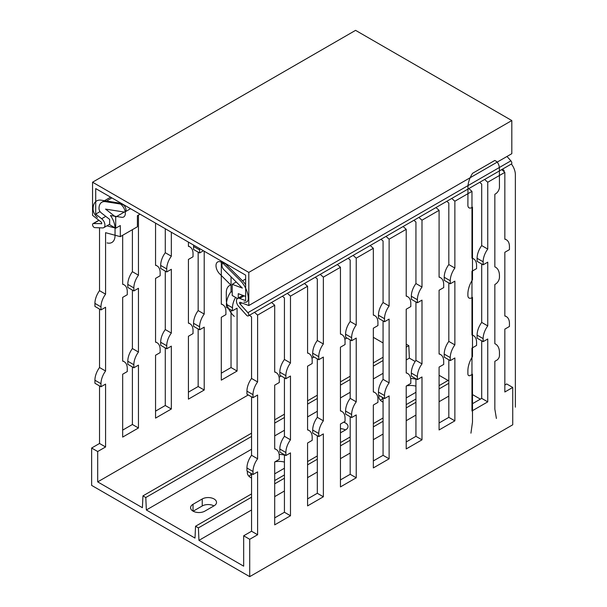 <?xml version="1.0" encoding="UTF-8"?>
<svg xmlns="http://www.w3.org/2000/svg" width="607" height="607" viewBox="0 0 607 607"><rect width="100%" height="100%" fill="white"/><g stroke="black" fill="none" stroke-linecap="round" stroke-linejoin="round"><path stroke-width="0.91" d="M504.842 385.013L506.686 383.943L512.733 387.441L512.733 424.794L249.712 576.65L91.634 485.388L91.634 448.027L97.689 451.525L97.689 481.89L142.402 507.71L142.949 495.881L145.794 497.52L146.348 509.986L251.556 449.241M480.38 399.133L471.965 394.269M406.212 344.161L408.815 345.664L409.368 358.13L415.18 361.484M439.089 375.293L448.057 380.468M383.063 342.947L373.335 337.325M193.163 511.2L202.237 505.965A8.369 4.833 0 0 1 213.937 505.889M382.41 397.388L382.41 398.905A12.087 6.981 0 0 0 380.49 400.347M382.41 398.905L383.063 398.526M415.939 386.166A12.087 6.981 0 0 0 406.508 385.9M345.451 429.961A8.369 4.833 0 0 0 340.451 428.641M250.896 473.308L250.896 474.833A12.087 6.981 0 0 0 248.976 476.275M250.896 474.833L251.556 474.454M284.433 462.094A12.087 6.981 0 0 0 274.994 461.828M251.556 493.916L195.553 526.246L195.006 538.075L146.348 509.986M195.553 526.246L198.398 527.893L198.952 540.359L243.665 566.172L243.665 535.799L251.556 531.246L251.556 473.688M249.712 576.65L249.712 539.297L243.665 535.799M91.634 448.027L99.525 443.474L99.525 385.923M221.305 303.895L222.83 304.775A14.879 8.589 120 0 1 225.91 311.588L225.91 314.623L221.305 317.279L221.305 380.149L237.087 371.036L237.087 308.174L232.481 310.83L226.434 307.332L226.434 304.297A14.879 8.589 -60 0 1 231.039 291.595L231.039 276.807M221.305 373.168L231.039 367.546L231.039 309.995M203.421 250.767L199.604 252.967L193.557 249.477L193.557 246.442A14.879 8.589 -60 0 1 193.618 245.107M188.428 322.878L189.953 323.759A14.879 8.589 120 0 1 193.034 330.572L193.034 333.607L188.428 336.263L188.428 399.133L204.21 390.02L204.21 327.15L199.604 329.806L193.557 326.316L193.557 323.281A14.879 8.589 -60 0 1 198.163 310.579L198.163 252.133M188.428 392.145L198.163 386.53L198.163 328.971M155.551 341.862L157.069 342.743A14.879 8.589 120 0 1 160.149 349.549L160.149 352.591L155.551 355.247L155.551 418.117L171.333 409.004L171.333 346.134L166.728 348.79L160.68 345.3L160.68 342.265A14.879 8.589 -60 0 1 165.279 329.563L171.333 333.053L171.333 269.296L166.728 271.951L160.68 268.461L160.68 265.426A14.879 8.589 -60 0 1 165.279 252.717L165.279 228.748M165.279 329.563L165.279 271.117M155.551 411.129L165.279 405.506L165.279 347.955M122.675 360.846L124.192 361.719A14.879 8.589 120 0 1 127.273 368.532L127.273 371.567L122.675 374.223L122.675 437.093L138.457 427.981L138.457 365.118L133.851 367.774L127.804 364.283L127.804 361.241A14.879 8.589 -60 0 1 132.402 348.539L138.457 352.037L138.457 288.279L133.851 290.935L127.804 287.437L127.804 284.402A14.879 8.589 -60 0 1 132.402 271.701L132.402 229.658M132.402 348.539L132.402 290.1M122.675 430.113L132.402 424.49L132.402 366.939M99.525 443.474L105.572 446.964L105.572 384.094L100.974 386.758L94.927 383.26L94.927 380.225A14.879 8.589 -60 0 1 99.525 367.523L105.572 371.014L105.572 307.256L100.974 309.919L94.927 306.421L94.927 303.386A14.879 8.589 -60 0 1 99.525 290.685L99.525 227.8M99.525 367.523L99.525 309.077M105.572 446.964L97.689 451.525M100.974 386.758L100.974 383.715A14.879 8.589 120 0 1 105.572 371.014M100.974 309.919L100.974 306.876A14.879 8.589 120 0 1 105.572 294.175L105.572 232.693L120.307 236.647L137.402 226.775L137.402 215.69L140.035 214.172M124.192 361.719A14.879 8.589 120 0 0 122.675 361.142L122.675 297.384L127.273 294.729L127.273 291.694A14.879 8.589 120 0 0 124.192 284.88A14.879 8.589 120 0 0 122.675 284.304L122.675 235.273M133.851 367.774L133.851 364.739A14.879 8.589 120 0 1 138.457 352.037M133.851 290.935L133.851 287.9A14.879 8.589 120 0 1 138.457 275.191L138.457 215.083M157.069 342.743A14.879 8.589 120 0 0 155.551 342.166L155.551 278.408L160.149 275.745L160.149 272.71A14.879 8.589 120 0 0 157.069 265.896A14.879 8.589 120 0 0 155.551 265.327L155.551 223.126M166.728 348.79L166.728 345.755A14.879 8.589 120 0 1 171.333 333.053M166.728 271.951L166.728 268.916A14.879 8.589 120 0 1 171.333 256.215L171.333 232.238M189.953 323.759A14.879 8.589 120 0 0 188.428 323.182L188.428 259.424L193.034 256.769L193.034 253.726A14.879 8.589 120 0 0 189.953 246.92A14.879 8.589 120 0 0 188.428 246.343L188.428 242.11M199.604 329.806L199.604 326.771A14.879 8.589 120 0 1 204.21 314.069L204.21 251.222M199.604 252.967L199.604 249.932A14.879 8.589 120 0 1 199.665 248.597M222.83 304.775A14.879 8.589 120 0 0 221.305 304.198L221.305 261.093M232.481 310.83L232.481 307.787A14.879 8.589 120 0 1 235.569 297.422M346.901 338.008L344.844 339.199M314.024 356.992L311.968 358.176M281.147 375.976L279.091 377.159M248.271 394.952L97.689 481.89M99.525 290.685L105.572 294.175M106.938 225.827L114.253 227.792L114.253 227.382M115.702 228.217L115.702 217.04L105.565 209.119L124.01 212.018A4.279 2.466 60 0 0 125.118 211.843A4.279 2.466 60 0 0 125.528 207.738A4.279 2.466 60 0 0 121.939 204.263L105.413 201.661A13.786 7.959 -120 0 0 101.855 202.23A13.786 7.959 -120 0 0 99.002 208.542A3.718 2.147 -120 0 0 101.172 212.784L109.655 219.408L109.655 224.727L115.702 228.217L120.307 225.561L120.307 236.647M138.457 427.981L132.402 424.49M132.402 271.701L138.457 275.191M115.702 217.04L124.352 212.04M171.333 409.004L165.279 405.506M165.279 252.717L171.333 256.215M231.039 291.595L232.223 292.278M237.087 371.036L231.039 367.546M198.163 310.579L204.21 314.069M204.21 390.02L198.163 386.53M198.952 540.359L251.556 509.986M274.698 496.625L284.433 491.002M307.574 477.641L317.309 472.026M340.451 458.657L350.186 453.042M373.335 439.68L383.063 434.058M406.212 420.697L415.939 415.074M439.089 401.713L448.816 396.098M274.698 435.879L284.433 430.264M307.574 416.903L317.309 411.28M340.451 397.919L350.186 392.297M373.335 378.935L383.063 373.32M406.212 359.951L409.368 358.13M202.237 498.977A8.369 4.833 180 0 1 211.357 497.93A8.369 4.833 180 0 1 216.524 502.391A8.369 4.833 180 0 1 214.074 505.813L204.87 511.124A8.369 4.833 180 0 1 195.742 512.171A8.369 4.833 180 0 1 190.583 507.71A8.369 4.833 180 0 1 193.034 504.288L202.237 498.977L202.237 505.965M279.159 454.415A12.087 6.981 180 0 1 284.433 455.106M251.556 478.066A12.087 6.981 180 0 1 247.353 472.785A12.087 6.981 180 0 1 247.595 471.404M274.698 473.847L284.433 468.225M343.623 422.206A8.369 4.833 180 0 1 348.031 426.463A8.369 4.833 180 0 1 345.58 429.885L340.451 432.844M410.673 378.487A12.087 6.981 180 0 1 415.939 379.178M383.063 402.145A12.087 6.981 180 0 1 378.867 396.857A12.087 6.981 180 0 1 379.102 395.476M406.212 397.919L415.939 392.297M383.063 357.25L373.335 362.865M350.186 376.234L340.451 381.849M317.309 395.21L307.574 400.832M284.433 414.194L274.698 419.816M251.556 433.178L142.949 495.881M408.815 345.664L406.212 347.166M383.063 360.535L373.335 366.15M350.186 379.512L340.451 385.134M317.309 398.496L307.574 404.118M284.433 417.479L274.698 423.094M251.556 436.456L145.794 497.52M448.816 383.313L439.089 388.928M415.939 402.289L406.212 407.912M383.063 421.273L373.335 426.896M350.186 440.257L340.451 445.872M317.309 459.233L307.574 464.856M284.433 478.217L274.698 483.84M251.556 497.201L198.398 527.893M448.816 380.028L439.089 385.65M415.939 399.011L406.212 404.626M383.063 417.988L373.335 423.61M350.186 436.972L340.451 442.594M317.309 455.956L307.574 461.57M284.433 474.94L274.698 480.554M512.733 387.441L504.842 391.993L504.842 329.123L509.448 326.467L509.448 323.432A14.879 8.589 120 0 0 506.367 316.619A14.879 8.589 120 0 0 504.842 316.042L504.842 252.284L509.448 249.629L509.448 246.594A14.879 8.589 120 0 0 506.367 239.78A14.879 8.589 120 0 0 504.842 239.204L504.842 172.365L487.747 182.237L487.747 249.075A14.879 8.589 120 0 0 483.142 261.776L483.142 264.811L477.094 261.321L477.094 258.286A14.879 8.589 -60 0 1 481.7 245.585L481.7 184.103L479.682 182.32M483.142 264.811L487.747 262.156L487.747 325.913A14.879 8.589 120 0 0 483.142 338.615L483.142 341.658L477.094 338.16L477.094 335.125A14.879 8.589 -60 0 1 481.7 322.423L481.7 263.977M471.965 403.989L481.7 398.374L481.7 340.815M483.142 341.658L487.747 338.994L487.747 401.864L471.965 410.977L471.965 348.107L476.571 345.451L476.571 342.416A14.879 8.589 120 0 0 473.49 335.603A14.879 8.589 120 0 0 471.965 335.026L471.965 271.268L476.571 268.613L476.571 265.578A14.879 8.589 120 0 0 473.49 258.764A14.879 8.589 120 0 0 471.965 258.187L471.965 191.349L454.871 201.22L454.871 268.059A14.879 8.589 120 0 0 450.265 280.76L450.265 283.795L444.218 280.305L444.218 277.27A14.879 8.589 -60 0 1 448.816 264.569L448.816 203.087L446.805 201.296M450.265 283.795L454.871 281.14L454.871 344.897A14.879 8.589 120 0 0 450.265 357.599L450.265 360.634L444.218 357.144L444.218 354.109A14.879 8.589 -60 0 1 448.816 341.407L448.816 282.961M439.089 422.973L448.816 417.358L448.816 359.799M450.265 360.634L454.871 357.978L454.871 420.848L439.089 429.961L439.089 367.091L443.694 364.435L443.694 361.393A14.879 8.589 120 0 0 440.606 354.587A14.879 8.589 120 0 0 439.089 354.01L439.089 290.252L443.694 287.597L443.694 284.554A14.879 8.589 120 0 0 440.606 277.748A14.879 8.589 120 0 0 439.089 277.171L439.089 210.326L421.994 220.197L421.994 287.043A14.879 8.589 120 0 0 417.388 299.744L417.388 302.779L411.341 299.289L411.341 296.246A14.879 8.589 -60 0 1 415.939 283.545L415.939 222.063L413.928 220.28M417.388 302.779L421.994 300.124L421.994 363.881A14.879 8.589 120 0 0 417.388 376.583L417.388 379.618L411.341 376.128L411.341 373.085A14.879 8.589 -60 0 1 415.939 360.383L415.939 301.945M406.212 441.957L415.939 436.334L415.939 378.783M417.388 379.618L421.994 376.962L421.994 439.832L406.212 448.937L406.212 386.075L410.81 383.412L410.81 380.377A14.879 8.589 120 0 0 407.729 373.563A14.879 8.589 120 0 0 406.212 372.986L406.212 309.229L410.81 306.573L410.81 303.538A14.879 8.589 120 0 0 407.729 296.724A14.879 8.589 120 0 0 406.212 296.148L406.212 229.309L389.117 239.181L389.117 306.019A14.879 8.589 120 0 0 384.512 318.721L384.512 321.763L378.465 318.265L378.465 315.23A14.879 8.589 -60 0 1 383.063 302.529L383.063 241.047L381.052 239.264M384.512 321.763L389.117 319.1L389.117 382.858A14.879 8.589 120 0 0 384.512 395.559L384.512 398.602L378.465 395.104L378.465 392.069A14.879 8.589 -60 0 1 383.063 379.367L383.063 320.928M373.335 460.933L383.063 455.318L383.063 397.767M384.512 398.602L389.117 395.939L389.117 458.809L373.335 467.921L373.335 405.051L377.933 402.395L377.933 399.36A14.879 8.589 120 0 0 374.853 392.547A14.879 8.589 120 0 0 373.335 391.97L373.335 328.212L377.933 325.557L377.933 322.522A14.879 8.589 120 0 0 374.853 315.708A14.879 8.589 120 0 0 373.335 315.132L373.335 248.293L356.233 258.165L356.233 325.003A14.879 8.589 120 0 0 351.635 337.704L351.635 340.739L345.58 337.249L345.58 334.214A14.879 8.589 -60 0 1 350.186 321.513L350.186 260.031L348.175 258.248M351.635 340.739L356.233 338.084L356.233 401.842A14.879 8.589 120 0 0 351.635 414.543L351.635 417.578L345.58 414.088L345.58 411.053A14.879 8.589 -60 0 1 350.186 398.351L350.186 339.905M340.451 479.917L350.186 474.302L350.186 416.743M351.635 417.578L356.233 414.922L356.233 477.792L340.451 486.905L340.451 424.035L345.057 421.379L345.057 418.337A14.879 8.589 120 0 0 341.976 411.531A14.879 8.589 120 0 0 340.451 410.954L340.451 347.196L345.057 344.541L345.057 341.498A14.879 8.589 120 0 0 341.976 334.692A14.879 8.589 120 0 0 340.451 334.116L340.451 267.277L323.356 277.141L323.356 343.987A14.879 8.589 120 0 0 318.758 356.688L318.758 359.723L312.704 356.233L312.704 353.191A14.879 8.589 -60 0 1 317.309 340.489L317.309 279.015L315.299 277.224M318.758 359.723L323.356 357.068L323.356 420.826A14.879 8.589 120 0 0 318.758 433.527L318.758 436.562L312.704 433.072L312.704 430.037A14.879 8.589 -60 0 1 317.309 417.328L317.309 358.889M307.574 498.901L317.309 493.279L317.309 435.727M318.758 436.562L323.356 433.906L323.356 496.776L307.574 505.889L307.574 443.019L312.18 440.356L312.18 437.321A14.879 8.589 120 0 0 309.1 430.515A14.879 8.589 120 0 0 307.574 429.938L307.574 366.18L312.18 363.517L312.18 360.482A14.879 8.589 120 0 0 309.1 353.669A14.879 8.589 120 0 0 307.574 353.099L307.574 286.254L290.48 296.125L290.48 362.963A14.879 8.589 120 0 0 285.874 375.665L285.874 378.707L279.827 375.209L279.827 372.174A14.879 8.589 -60 0 1 284.433 359.473L284.433 297.991L282.422 296.208M285.874 378.707L290.48 376.052L290.48 439.809A14.879 8.589 120 0 0 285.874 452.511L285.874 455.546L279.827 452.056L279.827 449.013A14.879 8.589 -60 0 1 284.433 436.312L284.433 377.873M274.698 517.885L284.433 512.262L284.433 454.711M285.874 455.546L290.48 452.89L290.48 515.753L274.698 524.865L274.698 461.995L279.303 459.34L279.303 456.305A14.879 8.589 120 0 0 276.223 449.491A14.879 8.589 120 0 0 274.698 448.914L274.698 385.157L279.303 382.501L279.303 379.466A14.879 8.589 120 0 0 276.223 372.652A14.879 8.589 120 0 0 274.698 372.076L274.698 305.238L257.603 315.109L257.603 381.947A14.879 8.589 120 0 0 252.998 394.649L252.998 397.684L246.95 394.193L246.95 391.158A14.879 8.589 -60 0 1 251.556 378.457L251.556 316.975L249.538 315.192M252.998 397.684L257.603 395.028L257.603 458.786A14.879 8.589 120 0 0 252.998 471.487L252.998 474.53L246.95 471.032L246.95 467.997A14.879 8.589 -60 0 1 251.556 455.296L251.556 396.849M252.998 474.53L257.603 471.867L257.603 534.737L251.556 531.246M257.603 534.737L249.712 539.297M251.556 455.296L257.603 458.786M251.556 378.457L257.603 381.947M237.254 304.297L236.821 303.25M236.821 299.274L236.821 298.143M254.477 312.339L257.603 315.109M274.698 305.238L271.579 302.468M290.48 515.753L284.433 512.262M284.433 436.312L290.48 439.809M284.433 359.473L290.48 362.963M287.361 293.356L290.48 296.125M237.496 298.53L232.223 295.488L232.223 284.311L242.36 288.097L223.915 269.698A4.279 2.466 60 0 1 222.807 263.309A4.279 2.466 60 0 1 225.979 264.326L242.504 280.813A13.786 7.959 60 0 1 245.638 284.766M236.237 281.989L232.223 284.311M245.638 296.413L238.27 293.667L238.27 298.083M481.7 245.585L487.747 249.075M484.621 179.467L487.747 182.237M481.7 322.423L487.747 325.913M487.747 401.864L481.7 398.374M471.965 191.349L468.839 188.58M307.574 286.254L304.456 283.484M340.451 267.277L337.333 264.508M320.238 274.379L323.356 277.141M373.335 248.293L370.209 245.524M353.115 255.395L356.233 258.165M406.212 229.309L403.086 226.54M385.991 236.411L389.117 239.181M439.089 210.326L435.963 207.556M418.868 217.427L421.994 220.197M451.745 198.451L454.871 201.22M504.842 172.365L501.723 169.596M323.356 496.776L317.309 493.279M317.309 417.328L323.356 420.826M317.309 340.489L323.356 343.987M356.233 477.792L350.186 474.302M350.186 398.351L356.233 401.842M350.186 321.513L356.233 325.003M389.117 458.809L383.063 455.318M383.063 379.367L389.117 382.858M383.063 302.529L389.117 306.019M421.994 439.832L415.939 436.334M415.939 360.383L421.994 363.881M415.939 283.545L421.994 287.043M454.871 420.848L448.816 417.358M448.816 341.407L454.871 344.897M448.816 264.569L454.871 268.059M101.308 223.846A1.115 0.645 60 0 0 101.528 223.793A1.115 0.645 60 0 0 101.726 222.989A1.115 0.645 60 0 0 101.111 222.01L92.56 215.333L92.56 182.206L355.581 30.35L511.815 120.55L511.815 153.677L248.794 305.533L240.235 302.332A1.115 0.645 60 0 0 239.818 302.347A1.115 0.645 60 0 0 240.038 303.948L247.884 312.688A2.231 1.29 60 0 1 248.331 315.89A2.231 1.29 60 0 1 246.548 315.223L238.71 306.474A5.577 3.225 60 0 1 237.587 298.477A5.577 3.225 60 0 1 239.689 298.432L245.638 300.655L245.638 275.138L95.716 188.58L95.716 214.096L101.657 218.74A5.577 3.225 60 0 1 104.738 223.634A5.577 3.225 60 0 1 103.767 227.663A5.577 3.225 60 0 1 102.644 227.921L94.798 227.617A2.231 1.29 60 0 1 92.841 225.88A2.231 1.29 60 0 1 93.015 223.642A2.231 1.29 60 0 1 93.47 223.543L101.688 223.626M248.794 305.533L248.794 272.406L92.56 182.206M506.982 156.462L510.904 160.84A2.231 1.29 60 0 1 511.352 164.034L248.331 315.89M248.794 272.406L511.815 120.55M95.716 214.096L100.056 211.585M234.294 316.368A15.251 8.802 60 0 1 226.305 299.729L226.305 292.589A15.251 8.802 60 0 1 230.872 285.055L219.726 273.932A7.997 4.621 60 0 1 216.342 263.605A7.997 4.621 60 0 1 223.596 263.893L240.122 280.373A17.512 10.107 60 0 1 248.263 298.515A7.436 4.295 60 0 1 243.915 301.983M107.052 242.906A15.251 8.802 -120 0 0 115.042 235.493L115.042 228.353A15.251 8.802 -120 0 0 110.474 215.538L121.62 217.291A7.997 4.621 -120 0 0 125.004 210.872A7.997 4.621 -120 0 0 117.758 202.784L101.232 200.189A17.512 10.107 -120 0 0 93.083 208.922A7.436 4.295 -120 0 0 97.431 217.412M504.053 171.667L504.053 170.491L502.528 169.133M511.413 163.996A12.277 7.087 60 0 1 515.366 174.687L515.366 407.183M496.405 418.473L494.849 409.171L494.849 361.317L496.822 360.179A3.718 2.147 120 0 0 499.455 355.626L499.455 352.591A18.597 10.736 120 0 0 494.849 343.706L494.849 284.478L495.509 284.099A5.577 3.225 120 0 0 499.455 277.27L499.455 275.745A18.597 10.736 120 0 0 494.849 266.868L494.849 194.278L495.509 193.899A5.577 3.225 120 0 0 499.455 187.062L499.364 167.661A18.597 10.736 120 0 0 494.766 160.483L472.572 173.291A18.597 10.736 120 0 0 467.982 185.78L467.891 205.287A5.577 3.225 120 0 0 471.836 207.564L472.489 207.184L472.489 279.774A18.597 10.736 120 0 0 467.891 293.97L467.891 295.488A5.577 3.225 120 0 0 471.836 297.764L472.489 297.384L472.489 356.613A18.597 10.736 120 0 0 467.891 370.809L467.891 373.844A3.718 2.147 120 0 0 470.516 375.369L472.489 374.231L472.489 422.077L470.933 433.178M94.927 380.225L100.974 383.715M94.927 303.386L100.974 306.876M127.804 361.241L133.851 364.739M127.804 284.402L133.851 287.9M121.939 204.263L122.402 203.99M111.893 197.928L105.413 201.661M160.68 342.265L166.728 345.755M160.68 265.426L166.728 268.916M226.434 304.297L232.481 307.787M193.557 246.442L199.604 249.932M193.557 323.281L199.604 326.771M252.998 471.487L246.95 467.997M252.998 394.649L246.95 391.158M285.874 452.511L279.827 449.013M285.874 375.665L279.827 372.174M483.142 261.776L477.094 258.286M483.142 338.615L477.094 335.125M318.758 433.527L312.704 430.037M318.758 356.688L312.704 353.191M226.441 264.06L225.979 264.326M242.504 280.813L245.638 279.008M351.635 414.543L345.58 411.053M351.635 337.704L345.58 334.214M384.512 395.559L378.465 392.069M384.512 318.721L378.465 315.23M417.388 376.583L411.341 373.085M417.388 299.744L411.341 296.246M450.265 357.599L444.218 354.109M450.265 280.76L444.218 277.27M193.034 504.288L193.034 511.124M240.038 303.948L241.814 302.923M247.884 312.688L510.904 160.84M239.689 298.432L244.143 295.859M101.657 218.74L105.762 216.365M93.47 223.543L98.987 220.356M122.675 284L124.192 284.88M125.118 211.843L130.558 208.702M110.603 197.176L101.855 202.23M155.551 265.024L157.069 265.896M188.428 246.04L189.953 246.92M274.698 371.772L276.223 372.652M274.698 448.611L276.223 449.491M471.965 334.723L473.49 335.603M471.965 257.884L473.49 258.764M307.574 352.796L309.1 353.669M307.574 429.635L309.1 430.515M223.975 262.634L222.807 263.309M340.451 333.812L341.976 334.692M340.451 410.651L341.976 411.531M373.335 314.828L374.853 315.708M373.335 391.667L374.853 392.547M406.212 295.844L407.729 296.724M406.212 372.69L407.729 373.563M439.089 276.868L440.606 277.748M439.089 353.706L440.606 354.587M504.842 238.9L506.367 239.78M504.842 315.739L506.367 316.619M237.587 298.477L242.914 295.404M103.767 227.663L109.655 224.256M93.015 223.642L98.873 220.265"/></g></svg>
